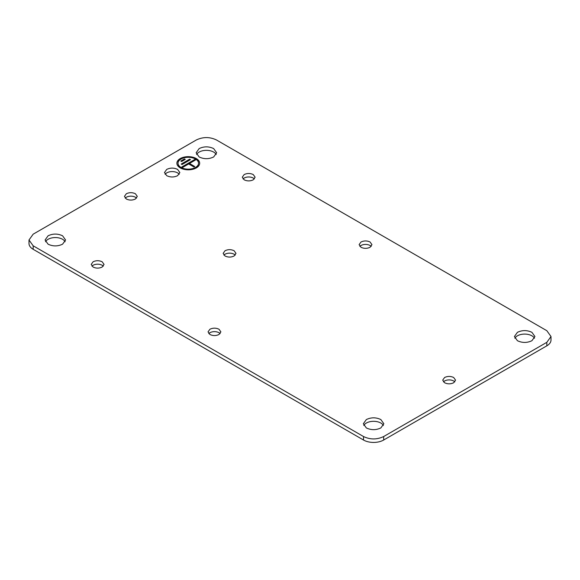 <?xml version="1.0" encoding="UTF-8"?>
<svg xmlns="http://www.w3.org/2000/svg" width="580" height="580" viewBox="0 0 580 580"><rect width="100%" height="100%" fill="white"/><g stroke="black" fill="none" stroke-linecap="round" stroke-linejoin="round"><path stroke-width="0.87" d="M199.672 163.35A11.397 6.576 0 0 0 196.33 158.819A11.397 6.576 0 0 0 184.005 157.368A11.397 6.576 0 0 0 176.885 163.35M180.221 167.888A11.397 6.576 0 0 0 192.64 169.316A11.397 6.576 0 0 0 199.672 163.234A11.397 6.576 0 0 0 196.33 158.587A11.397 6.576 0 0 0 183.918 157.158A11.397 6.576 0 0 0 176.878 163.234A11.397 6.576 0 0 0 180.221 167.888M178.024 163.35A10.259 5.923 0 0 0 178.024 163.466A10.259 5.923 0 0 0 181.025 167.656A10.259 5.923 0 0 0 192.198 168.94A10.259 5.923 0 0 0 198.534 163.466A10.259 5.923 0 0 0 198.527 163.35M181.025 167.424A10.259 5.923 0 0 0 192.198 168.707A10.259 5.923 0 0 0 198.534 163.234A10.259 5.923 0 0 0 195.525 159.05A10.259 5.923 0 0 0 184.353 157.767A10.259 5.923 0 0 0 178.024 163.234A10.259 5.923 0 0 0 181.025 167.424M185.056 159.514L184.447 159.166L181.025 161.146M184.447 158.934L180.822 161.03L181.627 161.494L185.252 159.399L184.447 159.166M190.291 159.746L189.689 159.399L181.424 164.169M189.689 159.166L181.228 164.053L182.033 164.517L190.494 159.631L189.689 159.399M195.329 160.094L194.72 159.746L182.033 167.076M189.486 163.466L194.72 166.496L193.916 166.96L188.681 163.937L182.635 167.424L181.83 166.96L194.72 159.514L195.525 159.978L189.486 163.466L194.518 166.612M216.478 139.976L546.831 330.701L551 336.516L546.831 342.33L383.67 436.537C376.949 439.72 370.236 439.72 363.522 436.537L33.169 245.804L29 239.989L33.169 234.175L196.33 139.976C203.051 136.793 209.764 136.793 216.478 139.976M225.025 255.99C228.056 257.426 231.087 257.426 234.11 255.99L235.995 253.366L234.11 250.741C231.087 249.306 228.056 249.306 225.025 250.741L223.148 253.366L225.025 255.99M93.09 267.039C96.113 268.475 99.144 268.475 102.174 267.039L104.052 264.415L102.174 261.79C99.144 260.355 96.113 260.355 93.09 261.79L91.205 264.415L93.09 267.039M244.165 179.815C247.189 181.25 250.219 181.25 253.25 179.815L255.127 177.19L253.25 174.573C250.219 173.13 247.189 173.13 244.165 174.573L242.28 177.19L244.165 179.815M370.083 242.019C367.053 240.584 364.022 240.584 360.992 242.019L359.114 244.644L360.992 247.268C364.022 248.704 367.053 248.704 370.083 247.268L371.961 244.644L370.083 242.019M209.917 334.486C212.947 335.929 215.977 335.929 219.008 334.486L220.886 331.869L219.008 329.244C215.977 327.809 212.947 327.809 209.917 329.244L208.039 331.869L209.917 334.486M126.324 199.005C129.354 200.441 132.378 200.441 135.408 199.005L137.293 196.381L135.408 193.756C132.378 192.321 129.354 192.321 126.324 193.756L124.446 196.381L126.324 199.005M444.592 382.749C447.622 384.192 450.646 384.192 453.676 382.749L455.554 380.132L453.676 377.507C450.646 376.072 447.622 376.072 444.592 377.507L442.707 380.132L444.592 382.749M62.582 235.806C57.746 233.508 52.91 233.508 48.075 235.806L45.073 239.989L48.075 244.18C52.91 246.471 57.746 246.471 62.582 244.18L65.583 239.989L62.582 235.806M199.15 156.955C203.986 159.254 208.822 159.254 213.657 156.955L216.659 152.772L213.657 148.582C208.822 146.291 203.986 146.291 199.15 148.582L196.149 152.772L199.15 156.955M517.418 340.707C522.254 342.998 527.089 342.998 531.925 340.707L534.927 336.516L531.925 332.333C527.089 330.035 522.254 330.035 517.418 332.333L514.416 336.516L517.418 340.707M380.85 419.558C376.014 417.259 371.178 417.259 366.342 419.558L363.341 423.741L366.342 427.931C371.178 430.222 376.014 430.222 380.85 427.931L383.851 423.741L380.85 419.558M177.603 169.403C173.971 167.678 170.346 167.678 166.721 169.403L164.474 172.543L166.721 175.682C170.346 177.4 173.971 177.4 177.603 175.682L179.851 172.543L177.603 169.403M103.298 266.162A6.423 3.712 0 0 0 102.174 265.277A6.423 3.712 0 0 0 93.09 265.277A6.423 3.712 0 0 0 91.959 266.162M29 239.989L29 243.484A14.246 8.221 0 0 0 33.169 249.298L363.522 440.024A14.246 8.221 0 0 0 383.67 440.024L546.831 345.825A14.246 8.221 0 0 0 551 340.01L551 336.516M454.8 381.872A6.423 3.712 0 0 0 453.676 380.995A6.423 3.712 0 0 0 444.592 380.995A6.423 3.712 0 0 0 443.461 381.872M179.234 174.283A7.692 4.444 0 0 0 177.603 172.891A7.692 4.444 0 0 0 166.721 172.891A7.692 4.444 0 0 0 165.09 174.283M235.241 255.113A6.423 3.712 0 0 0 234.11 254.236A6.423 3.712 0 0 0 225.025 254.236A6.423 3.712 0 0 0 223.902 255.113M383.395 425.488A10.259 5.923 0 0 0 380.85 423.045A10.259 5.923 0 0 0 366.342 423.045A10.259 5.923 0 0 0 363.798 425.488M534.47 338.263A10.259 5.923 0 0 0 531.925 335.82A10.259 5.923 0 0 0 517.418 335.82A10.259 5.923 0 0 0 514.873 338.263M216.202 154.512A10.259 5.923 0 0 0 213.657 152.069A10.259 5.923 0 0 0 199.15 152.069A10.259 5.923 0 0 0 196.606 154.512M65.127 241.737A10.259 5.923 0 0 0 62.582 239.293A10.259 5.923 0 0 0 48.075 239.293A10.259 5.923 0 0 0 45.53 241.737M220.132 333.609A6.423 3.712 0 0 0 219.008 332.731A6.423 3.712 0 0 0 209.917 332.731A6.423 3.712 0 0 0 208.793 333.609M371.207 246.391A6.423 3.712 0 0 0 370.083 245.514A6.423 3.712 0 0 0 360.992 245.514A6.423 3.712 0 0 0 359.868 246.391M136.539 198.128A6.423 3.712 0 0 0 135.408 197.251A6.423 3.712 0 0 0 126.324 197.251A6.423 3.712 0 0 0 125.2 198.128M254.374 178.937A6.423 3.712 0 0 0 253.25 178.06A6.423 3.712 0 0 0 244.165 178.06A6.423 3.712 0 0 0 243.035 178.937M363.522 440.024L363.522 436.537M33.169 249.298L33.169 245.804M546.831 345.825L546.831 342.33M383.67 440.024L383.67 436.537"/></g></svg>
